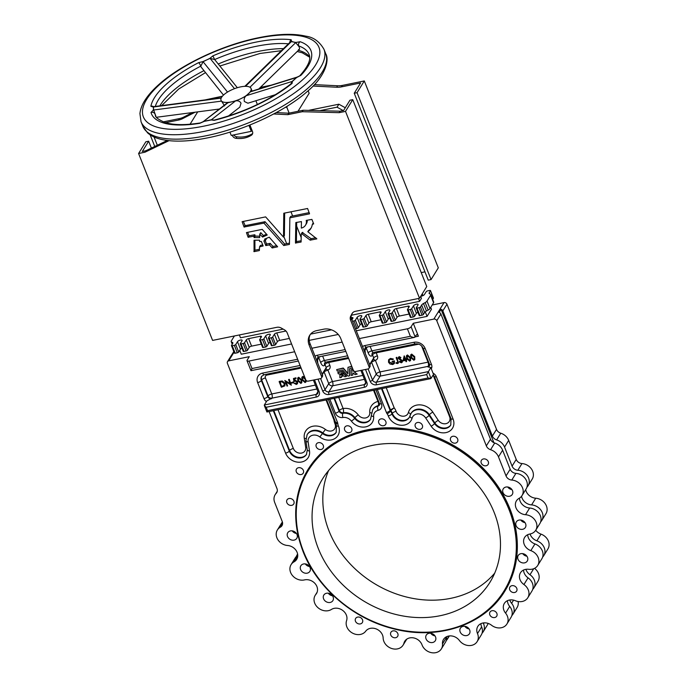 <?xml version="1.0" encoding="UTF-8"?>
<svg xmlns="http://www.w3.org/2000/svg" width="687" height="687" viewBox="0 0 687 687"><rect width="100%" height="100%" fill="white"/><g stroke="black" fill="none" stroke-linecap="round" stroke-linejoin="round"><path stroke-width="1.03" d="M155.906 116.301L153.665 110.006L153.304 107.06L150.874 106.287A3.152 2.86 11 0 1 153.699 106.683M223.481 95.089L201.059 67L200.827 66.107L203.086 61.718L209.982 58.292L212.901 55.862L214.645 59.537L210.093 58.386L202.974 61.581L227.526 92.067M275.581 94.626L247.921 103.213L244.366 101.487C243.816 99.203 244.4 97.279 246.135 95.733L250.772 91.5L297.085 77.124L292.379 81.427L292.069 83.41A3.152 1.915 -129.1 0 0 291.159 83.694L291.159 83.694C270.352 99.933 244.821 112.041 214.55 120.01L214.327 120.251M248.256 86.579A16.136 5.874 -21.6 0 0 240.665 86.871A16.136 5.874 -21.6 0 0 231.296 90.031A16.136 5.874 -21.6 0 0 220.862 99.503A16.136 5.874 -21.6 0 0 221.016 100.328A16.136 5.874 -21.6 0 0 231.382 101.899A16.136 5.874 -21.6 0 0 248.308 93.913A16.136 5.874 -21.6 0 0 251.021 88.443A16.136 5.874 -21.6 0 0 248.256 86.579M203.103 121.736L227.251 102.895L235.521 100.929C238.037 100.439 239.875 101.204 241.034 103.222L239.789 107.155L228.359 116.069M257.084 104.647A16.136 5.874 -21.6 0 0 256.955 103.436L255.89 100.74M254.053 251.648L254.035 240.235L259.454 240.167L259.617 241.523L261.361 241.472L263.138 245.963L259.54 246.882L259.368 250.566L254.053 251.648L254.954 250.18L254.903 240.175M263.877 240.957L265.852 245.56L269.45 244.924L272.232 247.947L277.634 246.805L269.261 237.195L264.684 239.076M254.061 237.522L253.872 236.216L248.119 237.238L246.427 232.584L262.228 229.364L267.217 235.006L262.64 237.049L259.746 234.215L259.66 237.625L254.061 237.522L254.971 236.053L259.695 236.216M296.69 222.348L296.398 241.592L301.129 240.776M301.25 234.001L301.962 233.881L310.189 240.149L316.853 238.861L307.802 231.699A14.831 12.409 -148.3 0 0 310.833 228.531A14.831 12.409 -148.3 0 0 312.31 224.409L313.684 223.893L311.907 219.402L306.222 220.407A8.527 7.136 -148.3 0 1 305.483 225.216A8.527 7.136 -148.3 0 1 301.327 228.084L301.43 221.583L295.822 222.562L295.479 243.009L301.095 242.03L301.232 234.061L302.16 232.532L301.301 233.958M352.517 321.241L353.985 320.941A1.176 0.429 -21.6 0 0 355.377 320.176L357.137 317.334A2.559 0.927 158.4 0 1 359.619 315.814A2.559 0.927 158.4 0 1 361.8 315.926A2.559 0.927 158.4 0 1 361.705 316.406L359.954 319.249A1.176 0.429 -21.6 0 0 359.911 319.464A1.176 0.429 -21.6 0 0 360.666 319.584L362.779 319.154A1.176 0.429 -21.6 0 0 364.179 318.382L365.931 315.548A1.967 0.713 158.4 0 1 368.258 314.268L379.868 311.907A1.967 0.713 158.4 0 1 381.13 312.096A1.967 0.713 158.4 0 1 381.062 312.465L379.31 315.307A1.176 0.429 -21.6 0 0 379.267 315.522A1.176 0.429 -21.6 0 0 380.023 315.642L382.135 315.213A1.176 0.429 -21.6 0 0 383.535 314.448L385.287 311.606A2.559 0.927 158.4 0 1 387.777 310.077A2.559 0.927 158.4 0 1 389.95 310.198A2.559 0.927 158.4 0 1 389.864 310.67L388.103 313.512A1.176 0.429 -21.6 0 0 388.061 313.736A1.176 0.429 -21.6 0 0 388.825 313.847L390.929 313.418A1.176 0.429 -21.6 0 0 392.329 312.654L394.08 309.811A1.967 0.713 158.4 0 1 396.408 308.54L408.018 306.17A1.967 0.713 158.4 0 1 409.289 306.368A1.967 0.713 158.4 0 1 409.212 306.728L407.46 309.571A1.176 0.429 -21.6 0 0 407.417 309.794A1.176 0.429 -21.6 0 0 408.172 309.906L410.285 309.476A1.176 0.429 -21.6 0 0 411.685 308.712L413.437 305.87A2.559 0.927 158.4 0 1 415.927 304.35A2.559 0.927 158.4 0 1 418.1 304.461A2.559 0.927 158.4 0 1 418.014 304.942L416.253 307.785A1.176 0.429 -21.6 0 0 416.219 307.999A1.176 0.429 -21.6 0 0 416.975 308.12L419.087 307.69A1.176 0.429 -21.6 0 0 420.478 306.926L421.655 305.019A3.933 1.434 158.4 0 1 423.484 303.517L425.176 302.589A3.933 1.434 -21.6 0 0 427.005 301.078L430.603 295.264A3.933 1.434 -21.6 0 0 430.74 294.534A3.933 1.434 -21.6 0 0 430.371 294.182L429.504 293.77A3.933 1.434 158.4 0 1 429.126 293.418A3.933 1.434 158.4 0 1 429.272 292.688L430.44 290.79A1.176 0.429 -21.6 0 0 430.483 290.567A1.176 0.429 -21.6 0 0 429.727 290.455L427.615 290.884A1.176 0.429 -21.6 0 0 426.223 291.649L424.463 294.491A2.559 0.927 158.4 0 1 421.44 296.149A2.559 0.927 158.4 0 1 420.77 296.234M482.034 633.259A11.018 9.223 -148.3 0 0 483.184 631.817L487.315 625.127A11.018 9.223 -148.3 0 0 488.105 623.401M483.184 631.817A11.018 9.223 -148.3 0 0 483.665 624.019A11.018 9.223 -148.3 0 0 483.554 623.762A9.841 8.235 31.7 0 1 483.253 622.946M511.824 615.629A11.018 9.223 -148.3 0 0 512.974 614.187L517.105 607.488A11.018 9.223 -148.3 0 0 518.118 601.52M512.974 614.187A11.018 9.223 -148.3 0 0 513.455 606.389A11.018 9.223 -148.3 0 0 511.617 603.306A9.841 8.235 31.7 0 1 509.771 599.974M532.708 589.369A11.018 9.223 -148.3 0 0 533.859 587.926L537.99 581.228A11.018 9.223 -148.3 0 0 538.471 573.439A11.018 9.223 -148.3 0 0 534.538 568.338M533.859 587.926A11.018 9.223 -148.3 0 0 534.34 580.129A11.018 9.223 -148.3 0 0 529.986 574.727A9.841 8.235 31.7 0 1 525.899 569.325M542.644 557.054A11.018 9.223 -148.3 0 0 543.795 555.611L547.925 548.922A11.018 9.223 -148.3 0 0 548.406 541.124A11.018 9.223 -148.3 0 0 541.004 534.125A9.841 8.235 31.7 0 1 535.731 530.244A11.018 9.223 -148.3 0 0 535.164 520.385A11.018 9.223 -148.3 0 0 525.538 514.709A9.841 8.235 31.7 0 1 515.989 507.822A9.841 8.235 31.7 0 1 516.418 500.866A9.841 8.235 31.7 0 1 519.063 498.367A11.018 9.223 -148.3 0 0 522.034 495.567A11.018 9.223 -148.3 0 0 521.433 485.718A11.018 9.223 -148.3 0 0 511.781 480.058A5.9 4.938 31.7 0 1 506.036 475.928L498.496 456.889A11.018 9.223 -148.3 0 0 490.578 449.719A5.9 4.938 31.7 0 1 486.336 445.872L436.777 320.7A2.362 1.975 -148.3 0 0 433.858 319.086L413.273 323.276L418.4 336.226L415.24 336.87M543.795 555.611A11.018 9.223 -148.3 0 0 544.276 547.814A11.018 9.223 -148.3 0 0 536.873 540.815A9.841 8.235 31.7 0 1 530.055 533.988M540.66 521.854A11.018 9.223 -148.3 0 0 541.803 520.411L545.942 513.713A11.018 9.223 -148.3 0 0 546.414 505.924A11.018 9.223 -148.3 0 0 535.723 498.212A9.841 8.235 31.7 0 1 525.692 489.642M541.803 520.411A11.018 9.223 -148.3 0 0 542.283 512.614A11.018 9.223 -148.3 0 0 531.592 504.902A9.841 8.235 31.7 0 1 521.545 496.272M526.938 487.203A11.018 9.223 -148.3 0 0 528.088 485.761L532.219 479.071A11.018 9.223 -148.3 0 0 532.7 471.273A11.018 9.223 -148.3 0 0 521.965 463.562A5.9 4.938 31.7 0 1 516.22 459.423L508.681 440.393A11.018 9.223 -148.3 0 0 500.763 433.214A5.9 4.938 31.7 0 1 496.529 429.375L446.962 304.204A2.362 1.975 -148.3 0 0 444.042 302.589L432.183 305.002M528.088 485.761A11.018 9.223 -148.3 0 0 528.569 477.963A11.018 9.223 -148.3 0 0 517.835 470.252A5.9 4.938 31.7 0 1 512.09 466.121L504.55 447.082A11.018 9.223 -148.3 0 0 496.632 439.912A5.9 4.938 31.7 0 1 492.39 436.065L442.832 310.893A2.362 1.975 -148.3 0 0 441.08 309.339L439.156 312.456A2.362 1.975 -148.3 0 1 440.908 314.011L490.466 439.182A5.9 4.938 31.7 0 0 494.709 443.021A11.018 9.223 -148.3 0 1 502.626 450.2L510.166 469.238A5.9 4.938 31.7 0 0 515.911 473.369A11.018 9.223 -148.3 0 1 525.564 479.028A11.018 9.223 -148.3 0 1 526.165 488.878L522.034 495.567M522.232 520.428A115.888 96.97 31.7 0 1 522.429 521.639M353.719 370.808A2.319 1.941 -148.3 0 1 352.774 371.341L352.749 369.529L351.272 369.855L351.186 375.403L352.706 375.136L352.749 372.972M339.859 377.721L341.387 377.446L341.422 376.45L342.384 376.236L341.551 374.355L339.91 374.647L339.859 377.721M340.108 374.355L341.482 375.033M342.753 374.389L343.122 376.098L344.058 375.909L344.857 376.742L346.334 376.433L344.05 373.822L342.753 374.389L344.17 373.53L346.497 376.115M341.465 373.007L342.255 373.78L343.491 373.23L342.143 371.693L337.815 372.612L338.356 373.865L341.413 373.951L341.456 373.024M409.418 417.224A9.841 8.235 31.7 0 1 400.384 420.212A9.841 8.235 31.7 0 1 392.346 413.325A11.018 9.223 -148.3 0 0 392.243 413.059A11.018 9.223 -148.3 0 0 390.826 410.525L394.175 407.803A14.169 11.851 31.7 0 1 395.961 411.024A14.169 11.851 31.7 0 1 396.09 411.367A6.69 5.599 -148.3 0 0 402.47 416.193A6.69 5.599 -148.3 0 0 408.37 412.578A14.169 11.851 31.7 0 1 419.164 404.849A14.169 11.851 31.7 0 1 432.836 412.14L438.289 420.367A6.69 5.599 -148.3 0 0 446.559 423.51A6.69 5.599 -148.3 0 0 449.599 416.674L433.111 375.033M328.592 470.569A98.378 82.32 -148.3 0 0 329.056 531.06A98.378 82.32 -148.3 0 0 405.965 596.883A98.378 82.32 -148.3 0 0 494.709 573.138M318.296 548.475A98.378 82.32 -148.3 0 0 401.053 615.621A98.378 82.32 -148.3 0 0 489.977 582.25A98.378 82.32 -148.3 0 0 494.245 512.648A98.378 82.32 -148.3 0 0 411.496 445.502A98.378 82.32 -148.3 0 0 322.572 478.873A98.378 82.32 -148.3 0 0 318.296 548.475M504.962 590.932A115.691 96.807 -148.3 0 0 504.997 590.889A115.691 96.807 -148.3 0 0 510.012 509.041A115.691 96.807 -148.3 0 0 412.689 430.079A115.691 96.807 -148.3 0 0 308.12 469.324A115.691 96.807 -148.3 0 0 308.094 469.367M430.758 633.259A5.316 4.448 -148.3 0 0 434.974 635.861M426.052 638.876A5.316 4.448 -148.3 0 0 430.517 642.5A5.316 4.448 -148.3 0 0 435.318 640.696A5.316 4.448 -148.3 0 0 435.549 636.943A5.316 4.448 -148.3 0 0 431.084 633.311A5.316 4.448 -148.3 0 0 426.275 635.114A5.316 4.448 -148.3 0 0 426.052 638.876M328.3 593.199A5.316 4.448 -148.3 0 0 332.517 595.801M323.594 598.815A5.316 4.448 -148.3 0 0 328.06 602.439A5.316 4.448 -148.3 0 0 332.869 600.644A5.316 4.448 -148.3 0 0 333.092 596.883A5.316 4.448 -148.3 0 0 328.626 593.259A5.316 4.448 -148.3 0 0 323.826 595.062A5.316 4.448 -148.3 0 0 323.594 598.815M305.311 563.915A5.316 4.448 -148.3 0 0 309.528 566.526M300.605 569.532A5.316 4.448 -148.3 0 0 305.071 573.156A5.316 4.448 -148.3 0 0 309.871 571.361A5.316 4.448 -148.3 0 0 310.103 567.599A5.316 4.448 -148.3 0 0 305.638 563.975A5.316 4.448 -148.3 0 0 300.837 565.779A5.316 4.448 -148.3 0 0 300.605 569.532M292.224 530.871A5.316 4.448 -148.3 0 0 296.44 533.473M287.518 536.487A5.316 4.448 -148.3 0 0 291.984 540.111A5.316 4.448 -148.3 0 0 296.793 538.307A5.316 4.448 -148.3 0 0 297.016 534.555A5.316 4.448 -148.3 0 0 292.55 530.922A5.316 4.448 -148.3 0 0 287.75 532.726A5.316 4.448 -148.3 0 0 287.518 536.487M464.884 626.312A5.316 4.448 -148.3 0 0 469.101 628.914M460.178 631.928A5.316 4.448 -148.3 0 0 464.644 635.552A5.316 4.448 -148.3 0 0 469.453 633.749A5.316 4.448 -148.3 0 0 469.676 629.988A5.316 4.448 -148.3 0 0 465.211 626.364A5.316 4.448 -148.3 0 0 460.41 628.167A5.316 4.448 -148.3 0 0 460.178 631.928M522.704 553.619A5.316 4.448 -148.3 0 0 526.912 556.221M517.989 559.235A5.316 4.448 -148.3 0 0 522.463 562.859A5.316 4.448 -148.3 0 0 527.264 561.056A5.316 4.448 -148.3 0 0 527.496 557.303A5.316 4.448 -148.3 0 0 523.022 553.679A5.316 4.448 -148.3 0 0 518.221 555.474A5.316 4.448 -148.3 0 0 517.989 559.235M520.806 520.042A5.316 4.448 -148.3 0 0 525.023 522.644M516.092 525.658A5.316 4.448 -148.3 0 0 520.566 529.282A5.316 4.448 -148.3 0 0 525.366 527.479A5.316 4.448 -148.3 0 0 525.598 523.726A5.316 4.448 -148.3 0 0 521.124 520.093A5.316 4.448 -148.3 0 0 516.323 521.897A5.316 4.448 -148.3 0 0 516.092 525.658M507.719 486.997A5.316 4.448 -148.3 0 0 511.935 489.599A115.888 96.97 31.7 0 0 511.901 489.548M503.013 492.613A5.316 4.448 -148.3 0 0 507.478 496.237A5.316 4.448 -148.3 0 0 512.279 494.434A5.316 4.448 -148.3 0 0 512.511 490.673A5.316 4.448 -148.3 0 0 508.045 487.049A5.316 4.448 -148.3 0 0 503.236 488.852A5.316 4.448 -148.3 0 0 503.013 492.613M415.3 426.618A3.933 3.289 -148.3 0 0 418.606 429.306A3.933 3.289 -148.3 0 0 422.17 427.975A3.933 3.289 -148.3 0 0 422.342 425.184A3.933 3.289 -148.3 0 0 419.027 422.505A3.933 3.289 -148.3 0 0 415.472 423.836A3.933 3.289 -148.3 0 0 415.3 426.618M316.252 446.79A3.933 3.289 -148.3 0 0 319.558 449.478A3.933 3.289 -148.3 0 0 323.113 448.139A3.933 3.289 -148.3 0 0 323.285 445.356A3.933 3.289 -148.3 0 0 319.979 442.668A3.933 3.289 -148.3 0 0 316.424 444.008A3.933 3.289 -148.3 0 0 316.252 446.79M378.795 423.02A3.933 3.289 -148.3 0 0 382.109 425.7A3.933 3.289 -148.3 0 0 385.665 424.368A3.933 3.289 -148.3 0 0 385.836 421.586A3.933 3.289 -148.3 0 0 382.522 418.898A3.933 3.289 -148.3 0 0 378.966 420.238A3.933 3.289 -148.3 0 0 378.795 423.02M344.668 429.968A3.933 3.289 -148.3 0 0 347.974 432.655A3.933 3.289 -148.3 0 0 351.538 431.316A3.933 3.289 -148.3 0 0 351.701 428.533A3.933 3.289 -148.3 0 0 348.395 425.846A3.933 3.289 -148.3 0 0 344.84 427.185A3.933 3.289 -148.3 0 0 344.668 429.968M481.252 463.072A3.933 3.289 -148.3 0 0 484.558 465.76A3.933 3.289 -148.3 0 0 488.113 464.429A3.933 3.289 -148.3 0 0 488.285 461.647A3.933 3.289 -148.3 0 0 484.979 458.959A3.933 3.289 -148.3 0 0 481.424 460.29A3.933 3.289 -148.3 0 0 481.252 463.072M450.603 440.427A3.933 3.289 -148.3 0 0 453.909 443.106A3.933 3.289 -148.3 0 0 457.473 441.775A3.933 3.289 -148.3 0 0 457.645 438.993A3.933 3.289 -148.3 0 0 454.33 436.305A3.933 3.289 -148.3 0 0 450.775 437.636A3.933 3.289 -148.3 0 0 450.603 440.427M296.329 471.84A3.933 3.289 -148.3 0 0 299.635 474.519A3.933 3.289 -148.3 0 0 303.199 473.188A3.933 3.289 -148.3 0 0 303.371 470.406A3.933 3.289 -148.3 0 0 300.056 467.718A3.933 3.289 -148.3 0 0 296.501 469.049A3.933 3.289 -148.3 0 0 296.329 471.84M489.822 614.856A3.933 3.289 -148.3 0 0 493.137 617.536A3.933 3.289 -148.3 0 0 496.692 616.205A3.933 3.289 -148.3 0 0 496.864 613.422A3.933 3.289 -148.3 0 0 493.558 610.734A3.933 3.289 -148.3 0 0 489.994 612.065A3.933 3.289 -148.3 0 0 489.822 614.856M509.745 589.807A3.933 3.289 -148.3 0 0 513.06 592.495A3.933 3.289 -148.3 0 0 516.615 591.155A3.933 3.289 -148.3 0 0 516.787 588.373A3.933 3.289 -148.3 0 0 513.472 585.685A3.933 3.289 -148.3 0 0 509.917 587.024A3.933 3.289 -148.3 0 0 509.745 589.807M390.774 635.02A3.933 3.289 -148.3 0 0 394.089 637.708A3.933 3.289 -148.3 0 0 397.644 636.368A3.933 3.289 -148.3 0 0 397.816 633.586A3.933 3.289 -148.3 0 0 394.501 630.898A3.933 3.289 -148.3 0 0 390.946 632.238A3.933 3.289 -148.3 0 0 390.774 635.02M355.471 621.22A3.933 3.289 -148.3 0 0 358.786 623.908A3.933 3.289 -148.3 0 0 362.341 622.568A3.933 3.289 -148.3 0 0 362.513 619.786A3.933 3.289 -148.3 0 0 359.198 617.098A3.933 3.289 -148.3 0 0 355.643 618.437A3.933 3.289 -148.3 0 0 355.471 621.22M286.857 502.661A3.933 3.289 -148.3 0 0 290.163 505.34A3.933 3.289 -148.3 0 0 293.718 504.009A3.933 3.289 -148.3 0 0 293.89 501.227A3.933 3.289 -148.3 0 0 290.584 498.539A3.933 3.289 -148.3 0 0 287.02 499.87A3.933 3.289 -148.3 0 0 286.857 502.661M298.338 361.036L250.97 370.688L247.019 360.735A3.152 1.151 -21.6 0 1 247.14 360.151L249.287 356.665L228.702 360.855A2.362 1.975 -148.3 0 0 227.397 363.337L276.955 488.509A5.9 4.938 31.7 0 1 276.698 492.682A5.9 4.938 31.7 0 1 276.165 493.369A11.018 9.223 -148.3 0 0 275.169 494.666A11.018 9.223 -148.3 0 0 274.688 502.463L282.228 521.493A5.9 4.938 31.7 0 1 281.971 525.675A5.9 4.938 31.7 0 1 280.365 527.178A11.018 9.223 -148.3 0 0 277.368 529.995A11.018 9.223 -148.3 0 0 276.887 537.784A11.018 9.223 -148.3 0 0 287.578 545.495A9.841 8.235 31.7 0 1 296.174 550.562A9.841 8.235 31.7 0 1 296.698 559.347A9.841 8.235 31.7 0 1 294.053 561.846A11.018 9.223 -148.3 0 0 291.082 564.637A11.018 9.223 -148.3 0 0 290.601 572.434A11.018 9.223 -148.3 0 0 304.504 579.905A9.841 8.235 31.7 0 1 315.058 583.564A9.841 8.235 31.7 0 1 316.492 593.542A9.841 8.235 31.7 0 1 315.874 594.392A11.018 9.223 -148.3 0 0 315.187 595.337A11.018 9.223 -148.3 0 0 314.706 603.134A11.018 9.223 -148.3 0 0 331.426 609.446A9.841 8.235 31.7 0 1 342.684 610.408A9.841 8.235 31.7 0 1 346.583 620.644A11.018 9.223 -148.3 0 0 346.841 626.879A11.018 9.223 -148.3 0 0 355.729 634.324A11.018 9.223 -148.3 0 0 365.69 631.207A9.841 8.235 31.7 0 1 376.175 628.923A9.841 8.235 31.7 0 1 383.148 638.034A11.018 9.223 -148.3 0 0 383.853 641.349A11.018 9.223 -148.3 0 0 393.119 648.872A11.018 9.223 -148.3 0 0 403.08 645.136A11.018 9.223 -148.3 0 0 403.965 643.084A9.841 8.235 31.7 0 1 404.763 641.246A9.841 8.235 31.7 0 1 413.78 637.94A9.841 8.235 31.7 0 1 422.016 644.861A11.018 9.223 -148.3 0 0 422.119 645.127A11.018 9.223 -148.3 0 0 431.384 652.65A11.018 9.223 -148.3 0 0 441.346 648.914A11.018 9.223 -148.3 0 0 442.488 643.891A9.841 8.235 31.7 0 1 443.51 639.417A9.841 8.235 31.7 0 1 459.371 640.456A11.018 9.223 -148.3 0 0 477.13 641.624A11.018 9.223 -148.3 0 0 477.499 633.569A9.841 8.235 31.7 0 1 477.405 633.328A9.841 8.235 31.7 0 1 477.826 626.372A9.841 8.235 31.7 0 1 491.548 625.247A11.018 9.223 -148.3 0 0 506.92 623.994A11.018 9.223 -148.3 0 0 505.563 613.113A9.841 8.235 31.7 0 1 503.923 610.365A9.841 8.235 31.7 0 1 504.344 603.401A9.841 8.235 31.7 0 1 515.413 600.73A11.018 9.223 -148.3 0 0 527.805 597.733A11.018 9.223 -148.3 0 0 523.932 584.534A9.841 8.235 31.7 0 1 520.05 579.708A9.841 8.235 31.7 0 1 520.48 572.752A9.841 8.235 31.7 0 1 528.621 569.291A11.018 9.223 -148.3 0 0 537.741 565.418A11.018 9.223 -148.3 0 0 530.819 550.622A9.841 8.235 31.7 0 1 524.207 544.379A9.841 8.235 31.7 0 1 524.636 537.414A9.841 8.235 31.7 0 1 529.875 534.022A11.018 9.223 -148.3 0 0 535.748 530.218L539.879 523.528A11.018 9.223 -148.3 0 0 539.295 513.687A11.018 9.223 -148.3 0 0 529.668 508.019A9.841 8.235 31.7 0 1 520.119 501.132A9.841 8.235 31.7 0 1 519.492 498.109M537.741 565.418L541.871 558.729A11.018 9.223 -148.3 0 0 534.95 543.932A9.841 8.235 31.7 0 1 528.337 537.689A9.841 8.235 31.7 0 1 527.719 534.701M527.805 597.733L531.936 591.043A11.018 9.223 -148.3 0 0 528.063 577.844A9.841 8.235 31.7 0 1 524.181 573.018A9.841 8.235 31.7 0 1 523.563 570.03M506.92 623.994L511.051 617.304A11.018 9.223 -148.3 0 0 509.694 606.423A9.841 8.235 31.7 0 1 508.054 603.667A9.841 8.235 31.7 0 1 507.427 600.687M477.13 641.624L481.261 634.934A11.018 9.223 -148.3 0 0 481.63 626.879A9.841 8.235 31.7 0 1 481.535 626.638A9.841 8.235 31.7 0 1 480.909 623.65M441.346 648.914L445.477 642.225A11.018 9.223 -148.3 0 0 446.619 637.201A9.841 8.235 31.7 0 1 446.593 636.694M319.824 110.676L337.042 107.172L338.871 104.209L345.286 107.756M308.549 110.384L338.871 104.209M283.181 329.116L240.502 337.806L239.377 334.955M418.486 298.484L419.62 301.335L351.375 315.23M337.042 107.172L343.191 110.573M285.114 107.481L286.762 107.146L289.124 113.106L287.776 114.669L302.289 111.715L303.199 110.246L289.124 113.106M276.251 112.582L288.677 113.2M232.266 135.219L232.412 135.579A3.933 3.289 -148.3 0 0 235.985 138.31A25.187 21.074 -148.3 0 0 251.433 135.202A3.933 3.289 -148.3 0 0 252.309 134.309A3.933 3.289 -148.3 0 0 252.481 131.526L249.896 124.991M292.069 83.41A85.781 31.25 158.4 0 1 214.232 120.337L211.227 119.95L204.219 121.359A3.152 1.159 -102.7 0 1 204.305 121.23L211.356 119.787L235.521 100.929M222.416 96.206L205.078 99.916M197.701 111.869L190.076 124.218M308.137 90.744L309.141 93.277L298.003 111.303M286.762 107.146L287.441 106.047M260.759 88.4L258.982 88.76M192.523 112.548L183.669 117.108A19.674 16.462 31.7 0 1 179.359 118.602L163.24 121.882M271.056 85.205L260.407 87.369M342.324 85.42L364.299 80.946L357.06 92.676L354.243 93.252L360.581 82.99L341.422 86.888L342.324 85.42A19.674 16.462 31.7 0 1 337.566 85.772L314.431 84.621M364.299 80.946L438.297 267.844L431.058 279.575L357.06 92.676M234.413 335.96L231.356 340.915A3.933 1.434 -21.6 0 0 231.21 341.654A3.933 1.434 -21.6 0 0 231.588 342.006L232.455 342.409A3.933 1.434 158.4 0 1 232.824 342.77A3.933 1.434 158.4 0 1 232.687 343.5L231.51 345.398A1.176 0.429 -21.6 0 0 231.467 345.621A1.176 0.429 -21.6 0 0 232.223 345.733L234.336 345.303A1.176 0.429 -21.6 0 0 235.735 344.539L237.487 341.697A2.559 0.927 158.4 0 1 239.978 340.177A2.559 0.927 158.4 0 1 242.15 340.288A2.559 0.927 158.4 0 1 242.064 340.761L240.304 343.603A1.176 0.429 -21.6 0 0 240.27 343.826A1.176 0.429 -21.6 0 0 241.025 343.938L243.138 343.509A1.176 0.429 -21.6 0 0 244.529 342.744L246.29 339.902A1.967 0.713 158.4 0 1 248.608 338.631L260.227 336.269A1.967 0.713 158.4 0 1 261.489 336.458A1.967 0.713 158.4 0 1 261.421 336.828L259.66 339.67A1.176 0.429 -21.6 0 0 259.617 339.885A1.176 0.429 -21.6 0 0 260.382 340.005L262.494 339.567A1.176 0.429 -21.6 0 0 263.885 338.803L265.637 335.96A2.559 0.927 158.4 0 1 268.128 334.44A2.559 0.927 158.4 0 1 270.309 334.56A2.559 0.927 158.4 0 1 270.214 335.033L268.462 337.875A1.176 0.429 -21.6 0 0 268.419 338.098A1.176 0.429 -21.6 0 0 269.175 338.21L271.288 337.781A1.176 0.429 -21.6 0 0 272.679 337.016L274.439 334.174A1.967 0.713 158.4 0 1 276.767 332.894L285.955 331.022M351.212 317.738L351.718 317.634A1.967 0.713 158.4 0 1 352.981 317.832A1.967 0.713 158.4 0 1 352.912 318.193L351.933 319.781M419.62 301.335L421.449 298.381L420.667 296.398M195.134 112.204L182.759 118.568A19.674 16.462 31.7 0 1 178.457 120.07L179.359 118.602M165.584 122.69L178.457 120.07M166.056 141.05L165.739 140.251M424.952 271.837L421.234 272.602M341.422 86.888A19.674 16.462 31.7 0 1 336.664 87.232L313.049 86.064M233.743 134.91A3.933 3.289 -148.3 0 0 236.895 136.842A25.187 21.074 -148.3 0 0 252.335 133.733A3.933 3.289 -148.3 0 0 252.644 133.501M167.276 140.474L145.833 150.754L142.312 151.466L148.658 141.204L145.842 141.78L138.594 153.51L212.592 340.409L276.913 327.304A5.9 4.938 -148.3 0 1 281.241 328.043L284.263 329.717A5.9 4.938 -148.3 0 1 287.243 333.015L305.758 379.791A1.967 1.649 -148.3 0 0 308.197 381.139L320.511 378.631A1.967 1.649 -148.3 0 0 321.593 376.57L309.116 345.054A13.774 11.524 -148.3 0 1 309.717 335.308A13.774 11.524 -148.3 0 1 316.716 330.619L323.749 329.185A13.774 11.524 -148.3 0 1 340.786 338.605L353.264 370.121A1.967 1.649 -148.3 0 0 355.703 371.469L368.017 368.962A1.967 1.649 -148.3 0 0 369.099 366.901L350.585 320.116A5.9 4.938 -148.3 0 1 350.696 316.192L352.045 313.624A5.9 4.938 -148.3 0 1 352.191 313.384A5.9 4.938 -148.3 0 1 355.188 311.374L419.508 298.278L426.756 286.539L352.757 99.649L349.941 100.216L343.603 110.487L340.082 111.2L303.199 110.246M350.696 316.192L352.611 312.817M351.607 314.723A5.9 4.938 -148.3 0 0 351.486 318.656L370.01 365.432A1.967 1.649 -148.3 0 1 369.924 366.824L369.013 368.292M310.198 334.595A13.774 11.524 -148.3 0 0 310.026 343.586L322.504 375.102A1.967 1.649 -148.3 0 1 322.418 376.493L321.507 377.962M301.335 233.941L302.16 232.532M302.237 232.472L311.099 238.69L315.805 237.796M307.802 231.699L308.712 230.231A14.831 12.409 -148.3 0 0 311.263 227.775M313.272 222.854L312.362 224.323M305.483 225.216L306.385 223.756A8.527 7.136 -148.3 0 0 307.295 220.192M248.119 237.238L249.02 235.778L247.655 232.326M249.02 235.778L254.774 234.756L254.971 236.053M262.443 236.998L263.353 235.529L260.897 232.756L259.789 234.173M263.353 235.529L266.633 234.215M243.344 221.429L245.173 225.662L265.036 221.712L284.641 244.04L289.45 243.155M284.658 213.013L284.392 235.632L283.491 237.101L283.783 213.236L307.587 208.496L309.554 213.837L289.854 217.848L290.756 216.379L289.82 217.856M290.756 216.379L309.227 212.618M265.654 245.457L266.565 243.988L270.189 243.396L272.971 246.418L276.809 245.731M265.405 240.364L266.298 238.999L265.981 238.501M266.565 243.988L265.199 240.544M259.488 249.261L254.954 250.18M262.726 244.915L260.528 245.362L259.592 246.848M356.295 330.791L427.065 316.381L425.262 311.812M291.58 343.972L241.266 354.217L239.737 350.353M309.219 340.374L338.253 334.466M427.065 316.381L431.479 309.236L430.732 307.347M297.746 555.405A11.018 9.223 -148.3 0 0 295.212 557.947L291.082 564.637M282.417 522.086A11.018 9.223 -148.3 0 0 281.498 523.296L277.368 529.995M233.391 352.225A2.362 1.975 -148.3 0 1 233.812 351.538L231.888 354.655A2.362 1.975 -148.3 0 0 231.631 354.973L227.5 361.663M406.506 355.694L407.468 354.956L410.508 357.515L410.603 360.357M406.489 359.576L405.819 359.713L404.188 355.866L405.991 359.438L406.661 359.301L406.713 360.151L406.661 359.301M406.309 360.237L406.558 361.577L406.051 360.289L406.713 360.151M410.732 354.835L411.685 354.097L414.725 356.656L414.819 359.499M398.434 357.274L399.267 356.63L400.89 357.558L399.267 356.63M399.456 357.206L398.975 358.073L402.488 360.684L402.307 362.083M399.095 356.905L398.34 357.403L398.297 358.477L401.801 361.061L401.139 362.221L399.602 361.525L399.25 361.903L399.774 361.25L401.826 361.663M396.133 357.661L397.601 361.379L397.369 362.985L396.047 362.71L395.927 363.2L397.575 363.56L398.348 363.079L396.648 357.558L396.133 357.661L396.82 357.283L398.426 362.934M396.047 362.71L397.867 362.547M388.713 359.653L390.456 358.425L393.35 359.018L392.921 359.79L393.35 359.018M389.22 360.065L389.185 361.826L392.706 363.698L393.917 362.994M393.179 359.292L390.285 358.7L388.619 359.782L388.507 362.229L389.924 363.981L392.724 364.548L394.278 363.578L394.304 361.13L392.011 361.594L394.475 360.855L394.364 363.44M297.72 378.005L298.682 377.266L301.722 379.825L301.808 382.659M279.128 381.637L281.344 387.228L284.804 385.922L284.856 383.569L282.117 381.251L279.3 381.362L282.28 380.976L285.019 383.294L284.89 385.776M301.937 377.146L302.898 376.407L304.624 376.931M306.359 380.624L306.033 381.8M294.311 379.009L294.56 380.392L295.161 380.143L297.66 381.714L297.505 383.604M293.924 383.157L296.32 384.462L297.428 383.75L297.488 381.989L294.989 380.418L294.388 380.667L294.105 379.052L296.003 378.666L295.771 378.065L293.435 378.537L293.976 381.603L295.084 381.053L296.939 382.075L296.878 383.329L296.114 383.853L293.924 383.157L296.956 383.191M293.435 378.537L295.934 377.79L296.003 378.666M288.772 379.439L289.287 379.327L291.331 385.192L288.772 379.439M286.23 381.903L287.561 385.965L285.852 381.654L291.331 385.192M288.6 379.713L290.309 384.024L284.83 380.478L290.103 383.501M293.332 382.152L291.254 382.573L293.504 381.878L293.555 382.728L293.504 381.878M354.801 372.122L357.025 374.235L354.535 372.328A4.036 3.375 -148.3 0 0 355.334 371.504M352.774 372.938L352.869 374.87M351.443 369.563L352.929 369.254M352.972 369.374L352.946 371.066A2.319 1.941 31.7 0 0 353.659 370.74M342.555 375.935L341.654 374.758M341.568 376.416L341.542 377.18M337.987 372.337L342.306 371.418L343.663 372.955M341.619 373.118L341.594 373.676M351.838 366.514L348 367.322L347.923 373.797L343.114 368.318L336.647 369.615L343.234 368.026L347.931 373.333M348 367.305L351.753 366.291M349.795 368.533L349.692 375.523M370.147 346.42L371.899 350.851L413.952 342.289A9.051 7.574 31.7 0 1 425.15 348.472L431.488 364.488A6.295 5.264 31.7 0 1 431.299 368.807L433.016 373.153A6.295 5.264 31.7 0 1 436.348 376.759L453.077 419.01A12.984 10.863 31.7 0 1 447.185 432.286A12.984 10.863 31.7 0 1 431.127 426.18L425.674 417.954A7.866 6.587 -148.3 0 0 418.082 413.9A7.866 6.587 -148.3 0 0 412.08 418.194A12.984 10.863 31.7 0 1 400.633 425.219A12.984 10.863 31.7 0 1 388.249 415.841A7.866 6.587 -148.3 0 0 388.181 415.652A7.866 6.587 -148.3 0 0 387.167 413.84A5.9 4.938 31.7 0 1 386.412 412.475L377.326 389.52M407.4 328.798A3.152 1.151 -21.6 0 0 411.118 326.763L415.171 336.982C414.373 337.729 412.775 337.506 410.371 336.295L407.4 328.798L359.378 338.579M411.118 326.763L413.273 323.276M247.019 360.735A3.152 1.151 -21.6 0 0 249.046 361.044L252.009 368.541L251.184 370.37M294.663 351.753L249.046 361.044M342.169 342.083L311.872 348.249M314.483 379.859L319.172 391.684A5.118 4.277 31.7 0 1 316.346 397.052L266.204 407.262L267.552 410.663L428.018 377.996L431.015 378.425L433.549 374.321L433.016 373.153M316.913 388.997L271.94 398.159L266.865 400.899L264.332 404.995L316.235 394.424L317.961 391.642M428.018 377.996L426.67 374.587L430.852 367.511L427.846 366.892A3.152 2.636 -148.3 0 0 429.444 365.827L429.469 364.179A3.152 1.151 -21.6 0 0 431.488 364.488M431.299 368.807L430.852 367.511M266.204 407.262L264.332 405.536L266.899 412.002L430.586 378.674L431.015 378.425L428.319 371.607L376.416 382.178L380.151 376.124A3.152 2.636 31.7 0 1 376.253 373.977L371.564 362.135M267.552 410.663L267.028 411.814M418.4 336.226A3.152 1.288 -101.5 0 0 416.863 334.612A3.152 1.288 -101.5 0 0 416.416 334.964L414.484 337.394L366.334 347.193L365.183 347.905A3.152 2.636 -148.3 0 0 365.046 350.138L365.286 353.358M345.844 351.366L318.82 356.871L317.677 357.583A3.152 2.636 -148.3 0 0 317.54 359.808L317.78 363.037M382.032 388.567L390.474 409.89L390.139 410.44A2.757 2.301 -148.3 0 0 390.491 411.075L390.826 410.525A2.757 2.301 31.7 0 1 390.474 409.89L394.175 407.803L386.223 387.708M370.662 419.061A9.841 8.235 31.7 0 1 354.99 417.73A11.018 9.223 -148.3 0 0 343.199 412.741A3.152 1.245 80.6 0 0 343.131 408.533A14.169 11.851 31.7 0 1 358.296 414.948A6.69 5.599 -148.3 0 0 365.673 417.936A6.69 5.599 -148.3 0 0 369.769 412.612A14.169 11.851 31.7 0 1 377.97 401.44A3.152 1.331 -103.7 0 1 378.245 405.613L377.91 406.163A3.152 2.636 -148.3 0 0 379.404 405.107L379.43 403.467A3.152 1.151 158.4 0 0 381.448 403.776A6.295 5.264 31.7 0 1 378.185 410.328A7.866 6.587 -148.3 0 0 373.634 416.537A12.984 10.863 31.7 0 1 365.682 426.867A12.984 10.863 31.7 0 1 351.349 421.071A7.866 6.587 -148.3 0 0 342.925 417.507A6.295 5.264 31.7 0 1 335.35 413.162L329.82 399.19M278.012 409.744L293.349 448.482A6.69 5.599 -148.3 0 0 300.94 453.154A6.69 5.599 -148.3 0 0 305.681 447.366L304.289 438.315A14.169 11.851 31.7 0 1 310.576 426.953A14.169 11.851 31.7 0 1 325.423 429.461A6.69 5.599 -148.3 0 0 333.023 430.354A6.69 5.599 -148.3 0 0 335.05 423.965A6.69 5.599 -148.3 0 0 334.981 423.81A14.169 11.851 31.7 0 1 334.002 420.058L334.689 420.126M326.05 399.963L334.002 420.058L334.621 419.972M373.05 359.164L375.385 360.332L371.53 362.049M324.024 371.719L327.879 370.001L332.465 381.603L362.873 375.411M325.544 368.833L327.879 370.001A4.328 3.624 31.7 0 0 329.915 365.553L328.704 362.487A3.152 1.288 78.5 0 0 328.292 361.663M301.55 380.1L298.51 377.541L297.634 378.133L297.849 380.847L300.837 383.415L301.73 382.805L301.722 379.825M298.733 378.116L298.347 380.744L300.605 382.839L301.37 381.654L301.009 380.203L298.733 378.116L298.115 378.546M301.284 382.273L300.769 382.565L298.519 380.469L298.218 378.417M301.37 381.654L300.769 382.565M281.61 386.558L283.774 385.957L284.315 383.681L282.005 381.843L279.849 382.109L281.61 386.558L280.107 382.058M284.358 385.33L281.782 386.283M304.934 377.695L302.898 376.407M302.727 376.682L301.851 377.275L302.074 379.988L305.054 382.556L305.955 381.946L306.127 380.392M305.5 381.414L304.994 381.706L302.735 379.61L302.435 377.558M302.95 377.257L302.563 379.885L304.822 381.981L305.586 380.796L305.226 379.344L302.95 377.257L302.332 377.687M305.586 380.796L304.994 381.706M336.647 369.615L337.257 371.083L342.658 370.01L348.034 376.098L349.537 375.78L349.631 368.575L352.422 367.992M404.188 355.866L403.02 360.907L405.536 360.392L406.043 361.68L406.558 361.577M403.767 360.134L405.287 359.825L404.377 357.532L403.767 360.134L404.437 357.695M405.193 359.602L403.939 359.859M357.188 373.986L355.188 374.63L352.912 372.912M410.337 357.79L407.297 355.231L406.421 355.832L406.635 358.545L409.624 361.113L410.525 360.503L410.508 357.515M407.52 355.806L407.133 358.442L409.392 360.538L410.156 359.344L409.796 357.901L407.52 355.806L406.902 356.244M410.07 359.971L409.392 360.538L410.156 359.344M409.564 360.263L407.305 358.167L407.005 356.106M414.562 356.931L411.513 354.372L410.637 354.964L410.86 357.687L413.84 360.254L414.742 359.644L414.725 356.656M411.736 354.947L411.35 357.583L413.608 359.679L414.373 358.485L414.021 357.042L411.736 354.947L411.118 355.385M414.287 359.112L413.608 359.679L414.373 358.485M413.78 359.404L411.522 357.309L411.221 355.248M284.83 380.478L287.046 386.068L287.561 385.965M291.254 382.573L291.486 383.148L293.555 382.728M401.801 361.061L401.302 361.946M399.25 361.903L401.38 362.788L402.23 362.221L402.488 360.684M402.316 360.958L400.53 359.138M400.366 359.413L399.602 358.726M399.439 359L398.975 358.073M399.284 357.48L398.803 358.348L399.284 357.48L400.581 357.996L400.89 357.558M392.011 361.594L392.243 362.169L394.02 361.809L393.84 363.14L392.706 363.698M392.535 363.973L389.185 361.826M389.014 362.101L389.125 360.203L390.508 359.275L392.921 359.79M441.08 309.339L493.884 442.703M297.626 554.134A11.018 9.223 -148.3 0 0 297.136 554.83A11.018 9.223 -148.3 0 0 296.363 556.504M446.258 640.55A11.018 9.223 -148.3 0 0 447.4 639.108A11.018 9.223 -148.3 0 0 448.491 636.068M432.69 299.455L433.411 298.287A1.176 0.429 -21.6 0 0 433.454 298.064A1.176 0.429 -21.6 0 0 433.274 297.935M419.225 315.281A1.176 0.429 -21.6 0 0 419.182 315.496A1.176 0.429 -21.6 0 0 419.937 315.616L422.05 315.187A1.176 0.429 -21.6 0 0 423.45 314.414L424.618 312.516A3.933 1.434 158.4 0 1 426.455 311.013L428.147 310.086A3.933 1.434 -21.6 0 0 429.976 308.575L433.566 302.761A3.933 1.434 -21.6 0 0 433.703 302.031L430.74 294.534M410.431 317.068A1.176 0.429 -21.6 0 0 410.388 317.291A1.176 0.429 -21.6 0 0 411.144 317.403L413.256 316.973A1.176 0.429 -21.6 0 0 414.647 316.209L416.408 313.366A2.559 0.927 158.4 0 1 417.894 312.233M391.075 321.009A1.176 0.429 -21.6 0 0 391.032 321.233A1.176 0.429 -21.6 0 0 391.788 321.344L393.9 320.915A1.176 0.429 -21.6 0 0 395.3 320.151L397.052 317.308A1.967 0.713 158.4 0 1 399.379 316.037L409.108 314.053M382.273 322.804A1.176 0.429 -21.6 0 0 382.238 323.019A1.176 0.429 -21.6 0 0 382.994 323.139L385.106 322.71A1.176 0.429 -21.6 0 0 386.498 321.945L388.249 319.103A2.559 0.927 158.4 0 1 389.744 317.969M362.925 326.746A1.176 0.429 -21.6 0 0 362.882 326.96A1.176 0.429 -21.6 0 0 363.638 327.081L365.75 326.643A1.176 0.429 -21.6 0 0 367.141 325.878L368.902 323.036A1.967 0.713 158.4 0 1 371.22 321.765L380.95 319.781M355.48 328.738L356.948 328.438A1.176 0.429 -21.6 0 0 358.348 327.673L360.1 324.831A2.559 0.927 158.4 0 1 361.585 323.697M310.584 334.114L331.52 329.846M271.425 345.372A1.176 0.429 -21.6 0 0 271.382 345.587A1.176 0.429 -21.6 0 0 272.146 345.707L274.259 345.278A1.176 0.429 -21.6 0 0 275.65 344.513L277.402 341.671A1.967 0.713 158.4 0 1 279.729 340.391L289.382 338.425M262.632 347.158A1.176 0.429 -21.6 0 0 262.589 347.382A1.176 0.429 -21.6 0 0 263.344 347.493L265.457 347.064A1.176 0.429 -21.6 0 0 266.857 346.3L268.608 343.457A2.559 0.927 158.4 0 1 270.094 342.332M243.275 351.1A1.176 0.429 -21.6 0 0 243.232 351.323A1.176 0.429 -21.6 0 0 243.988 351.435L246.101 351.005A1.176 0.429 -21.6 0 0 247.5 350.241L249.252 347.399A1.967 0.713 158.4 0 1 251.579 346.128L261.309 344.144M234.482 352.895A1.176 0.429 -21.6 0 0 234.439 353.109A1.176 0.429 -21.6 0 0 235.194 353.23L237.307 352.8A1.176 0.429 -21.6 0 0 238.698 352.036L240.459 349.194A2.559 0.927 158.4 0 1 241.944 348.06M352.757 99.649L345.509 111.38L339.18 112.668L340.082 111.2M339.18 112.668L302.289 111.715M169.002 140.672L144.931 152.222L145.833 150.754M144.931 152.222L138.594 153.51M283.491 237.101L265.629 216.886L242.107 221.678L244.065 227.019L263.963 223.12L264.873 221.652M289.854 217.848L289.442 244.306M263.963 223.12L283.74 245.508L289.339 244.46M263.963 240.793L265.388 240.467L264.521 239.342M345.509 111.38L419.508 298.278M273.675 113.965L287.776 114.669M148.658 141.204L151.38 148.091M354.243 93.252L428.241 280.15L431.058 279.575M157.314 145.249L154.034 136.962M150.152 134.841L154.755 146.477M229.93 132.119L231.236 135.425L251.296 131.337L251.974 130.238M221.016 100.328L224.606 105.901M212.901 55.862A85.781 31.25 158.4 0 1 291.176 39.734L291.614 41.435L295.711 42.62L299.094 46.776C299.833 48.82 299.626 49.756 298.467 49.584M204.219 121.359L199.797 123.308A85.781 31.25 158.4 0 1 151.003 112.488L153.287 110.109L153.639 106.768M150.874 106.287A85.781 31.25 158.4 0 1 198.552 62.672L202.974 61.581M290.129 42.242L291.322 41.649L295.934 42.448L300.167 41.727A3.152 2.705 109.2 0 0 298.716 45.935A82.638 30.099 -21.6 0 1 309.073 54.428C311.314 59.271 308.171 66.441 299.661 75.922L297.085 77.124M300.167 41.727A85.781 31.25 158.4 0 1 300.863 75.372L296.715 77.511L294.096 79.709L292.13 81.461L290.893 83.908M228.402 102.432L203.026 121.805M214.018 120.096L211.356 119.787A3.152 1.383 -100.6 0 0 211.227 119.95M237.341 87.713L214.653 59.554A82.638 30.099 -21.6 0 1 256.019 46.347A82.638 30.099 -21.6 0 1 288.394 43.831M153.304 107.06A3.152 2.92 -7.3 0 1 153.596 106.966L221.18 98.112M198.552 62.672A3.152 0.79 62.6 0 1 200.827 66.107A82.638 30.099 -21.6 0 0 155.314 106.442M209.982 58.292A3.152 0.644 63.7 0 1 210.093 58.386L234.49 88.675M291.176 39.734A3.152 2.439 97.1 0 0 289.802 42.457M291.614 41.435A3.152 2.636 105.3 0 0 291.322 41.649L245.517 86.313M295.934 42.448A3.152 2.525 99.9 0 0 295.711 42.62L249.956 87.24M300.863 75.372A3.152 2.301 -136.3 0 0 299.661 75.922M296.715 77.511A3.152 2.035 -130.9 0 0 296.432 77.537L250.3 91.852M292.379 81.427A3.152 2.198 -134.1 0 0 292.13 81.461L246.135 95.733M199.797 123.308A3.152 1.511 -99.2 0 1 200.372 122.93L200.372 122.93C185.086 125.309 173.244 125.146 164.837 122.458C158.199 119.426 155.056 117.03 155.408 115.261A82.638 30.099 -21.6 0 1 155.022 114.102A3.152 2.928 -15.2 0 0 151.003 112.488M153.287 110.109A3.152 2.885 4.5 0 1 153.665 110.006L221.489 101.118M251.296 131.337L248.934 125.377M325.732 53.741L323.981 49.309A98.378 35.836 158.4 0 1 204.211 131.363A98.378 35.836 158.4 0 1 141.041 121.745L142.793 126.168A98.378 35.836 -21.6 0 0 205.963 135.786A98.378 35.836 -21.6 0 0 325.732 53.741C329.296 59.288 326.402 75.51 307.355 91.431C284.856 111.483 243.301 130.796 207.878 137.812C188.899 141.651 173.287 142.149 161.024 139.324C155.477 138.001 150.977 135.837 147.533 132.831L142.793 126.168M203.996 126.116A94.445 34.402 -21.6 0 0 315.616 64.921A94.445 34.402 -21.6 0 0 258.329 38.12A94.445 34.402 -21.6 0 0 146.709 99.314A94.445 34.402 -21.6 0 0 203.996 126.116M218.234 63.994A82.638 30.099 158.4 0 1 258.037 51.456A82.638 30.099 158.4 0 1 283.491 48.622M298.39 50.323A82.638 30.099 158.4 0 1 309.648 56.944M159.865 105.841A82.638 30.099 158.4 0 1 203.85 70.709M253.838 251.485L254.748 250.016M295.479 243.009L296.389 241.541M303.044 551.257A115.691 96.807 31.7 0 1 308.059 469.41A115.691 96.807 31.7 0 1 412.638 430.165A115.691 96.807 31.7 0 1 509.96 509.127A115.691 96.807 31.7 0 1 504.936 590.975L504.997 590.889M509.033 509.642A114.901 96.146 -148.3 0 0 366.884 431.067A114.901 96.146 -148.3 0 0 303.517 551.481A114.901 96.146 -148.3 0 0 445.665 630.056A114.901 96.146 -148.3 0 0 509.033 509.642M334.981 423.81A3.152 1.108 156.9 0 1 335.763 423.681M338.528 426.301A12.984 10.863 31.7 0 1 334.603 438.71A12.984 10.863 31.7 0 1 319.85 436.975L322.469 433.497A9.841 8.235 -148.3 0 0 336.192 432.372L336.415 425.76A3.152 1.108 156.9 0 0 338.399 425.992A12.984 10.863 31.7 0 1 338.528 426.301M387.167 413.84A3.152 0.747 -36.3 0 0 390.491 411.075A11.018 9.223 31.7 0 1 391.899 413.608A11.018 9.223 31.7 0 1 392.002 413.875A9.841 8.235 -148.3 0 0 400.238 420.805A9.841 8.235 -148.3 0 0 409.263 417.49A9.841 8.235 -148.3 0 0 409.916 416.099M388.249 415.841A3.152 1.185 -20.1 0 0 392.002 413.875L392.346 413.325A3.152 1.185 159.9 0 1 396.09 411.367M442.488 643.891L446.619 637.201M403.965 643.084L406.043 639.717M232.695 135.124L232.412 135.579M418.855 344.204A2.757 2.301 -148.3 0 0 418.263 344.256L376.21 352.817L377.421 355.883A4.328 3.624 31.7 0 1 375.385 360.332L379.98 371.933L428.01 362.152L421.672 346.136A2.757 2.301 -148.3 0 0 421.543 345.862M301.129 368.103L266.942 375.068A2.757 2.301 -148.3 0 0 265.422 377.953L271.769 393.969L315.367 385.089M348.635 358.434L328.704 362.487A3.152 1.151 158.4 0 0 324.985 364.531L324.642 365.08A6.295 2.576 -101.5 0 1 320.674 362.564L318.785 357.79A3.152 2.636 31.7 0 1 318.588 356.931M375.918 389.804L381.448 403.776M328.412 399.482L337.497 422.436A5.9 4.938 31.7 0 1 337.849 423.879A7.866 6.587 -148.3 0 0 338.399 425.992M319.85 436.975A7.866 6.587 -148.3 0 0 311.606 435.584A7.866 6.587 -148.3 0 0 308.111 441.887L309.493 450.938A12.984 10.863 31.7 0 1 300.313 462.188A12.984 10.863 31.7 0 1 285.569 453.111L269.115 411.556M266.41 401.637A6.295 5.264 31.7 0 1 263.988 398.597L257.642 382.582A9.051 7.574 31.7 0 1 262.632 373.093L300.09 365.467M322.641 356.089L324.393 360.52L347.596 355.797M276.165 493.369L277.084 491.892M280.365 527.178L282.597 523.563M294.053 561.846L297.746 555.86M315.874 594.392L316.973 592.615M477.499 633.569L481.63 626.879M505.563 613.113L509.694 606.423M523.932 584.534L528.063 577.844M530.819 550.622L534.95 543.932M525.538 514.709L529.668 508.019M511.781 480.058L515.911 473.369M506.036 475.928L510.166 469.238M498.496 456.889L502.626 450.2M490.578 449.719L494.709 443.021M486.336 445.872L490.466 439.182M436.777 320.7L440.908 314.011M446.962 304.204L442.832 310.893M433.858 319.086L444.042 302.589M228.702 360.855L234.061 352.173M336.347 432.097A9.841 8.235 31.7 0 1 322.813 432.939L322.469 433.497A11.018 9.223 31.7 0 0 307.098 434.751L305.904 440.899L307.287 449.951L306.462 454.451A9.841 8.235 -148.3 0 1 297.565 457.791A9.841 8.235 -148.3 0 1 289.296 451.076L289.631 450.526L273.821 410.594M325.423 429.461L322.813 432.939A11.018 9.223 -148.3 0 0 307.441 434.201L307.098 434.751M306.617 454.184A9.841 8.235 31.7 0 1 297.711 457.198A9.841 8.235 31.7 0 1 289.631 450.526A3.152 1.151 158.4 0 1 293.349 448.482M273.306 410.697L289.296 451.076A3.152 1.151 -21.6 0 1 285.569 453.111M450.895 424.806A9.841 8.235 31.7 0 1 434.88 422.994L434.536 423.544A9.841 8.235 -148.3 0 0 450.741 425.073L451.05 418.701A3.152 1.151 158.4 0 0 453.077 419.01M438.289 420.367A3.152 0.833 -33.5 0 0 434.88 422.994L429.427 414.768L429.083 415.317L434.536 423.544A3.152 0.833 -33.5 0 1 431.127 426.18M412.08 418.194A3.152 1.675 -164.8 0 1 409.95 415.901A3.152 1.675 -164.8 0 1 410.053 415.661A11.018 9.223 31.7 0 1 410.946 413.608A11.018 9.223 31.7 0 1 429.083 415.317A3.152 0.833 -33.5 0 1 425.674 417.954M432.836 412.14A3.152 0.833 -33.5 0 0 429.427 414.768A11.018 9.223 -148.3 0 0 411.281 413.059L409.263 417.49M381.517 388.67L390.139 410.44A3.152 1.151 -21.6 0 1 386.412 412.475M379.525 404.858A3.152 2.636 31.7 0 1 378.245 405.613A11.018 9.223 -148.3 0 0 373.015 409.28L372.672 409.83A11.018 9.223 31.7 0 1 377.91 406.163A3.152 1.331 -103.7 0 0 378.185 410.328M358.296 414.948A3.152 0.739 -36.7 0 0 354.99 417.73L354.655 418.289A9.841 8.235 -148.3 0 0 370.508 419.328L371.401 415.343A3.152 1.46 175.1 0 0 373.634 416.537M334.011 398.34L339.069 411.127L339.412 410.577A3.152 2.636 31.7 0 0 343.199 412.741L342.856 413.299A11.018 9.223 31.7 0 1 354.655 418.289A3.152 0.739 -36.7 0 1 351.349 421.071M335.35 413.162A3.152 1.151 -21.6 0 0 339.069 411.127A3.152 2.636 -148.3 0 0 342.856 413.299A3.152 1.245 -99.4 0 0 342.925 417.507M338.717 397.387L343.131 408.533A3.152 1.151 158.4 0 0 339.412 410.577L334.526 398.237M378.589 401.345A3.152 1.151 158.4 0 0 377.97 401.44L373.556 390.293M429.564 365.57A3.152 2.636 31.7 0 1 428.181 366.343L427.846 366.892M428.628 362.058A3.152 1.151 158.4 0 0 428.01 362.152A3.152 1.288 -101.5 0 1 428.181 366.343L380.151 376.124A3.152 1.288 -101.5 0 0 379.98 371.933A3.152 1.151 -21.6 0 0 376.253 373.977L372.517 380.023A3.152 2.636 -148.3 0 0 376.416 382.178A1.967 0.807 -101.5 0 0 376.519 384.797A5.118 4.277 31.7 0 1 370.19 381.302L365.51 369.469M368.129 368.936L372.517 380.023A1.967 0.713 -21.6 0 1 370.19 381.302M320.623 378.606L325.011 389.692A3.152 2.636 -148.3 0 0 328.91 391.848L364.445 384.608A2.362 1.975 -148.3 0 0 365.647 383.81L365.682 382.504A1.967 0.713 -21.6 0 0 366.944 382.693A4.328 3.624 31.7 0 1 364.557 387.236L329.013 394.467A5.118 4.277 31.7 0 1 322.684 390.972L318.004 379.147M364.557 387.236A1.967 0.807 78.5 0 1 364.445 384.608L365.707 382.573M364.428 379.327L332.645 385.802A3.152 2.636 31.7 0 1 328.747 383.647L324.058 371.804M329.013 394.467A1.967 0.807 78.5 0 1 328.91 391.848L332.645 385.802A3.152 1.288 78.5 0 0 332.465 381.603A3.152 1.151 158.4 0 0 328.747 383.647L325.011 389.692A1.967 0.713 158.4 0 1 322.684 390.972M316.346 397.052A1.967 0.807 -101.5 0 1 316.235 394.424A3.152 2.636 -148.3 0 0 317.841 393.359L317.901 391.496L313.384 380.083M361.989 370.19L366.944 382.693M426.67 374.587L376.519 384.797M319.172 391.684A1.967 0.713 158.4 0 1 317.901 391.496M369.821 364.96L373.651 358.76A1.176 0.988 -148.3 0 0 373.702 357.927L369.64 364.505M377.421 355.883A3.152 1.151 158.4 0 0 373.702 357.927L372.491 354.853L372.148 355.411A6.295 2.576 -101.5 0 1 368.18 352.886L366.291 348.12A3.152 2.636 31.7 0 1 366.094 347.253M365.046 350.138L366.291 348.12A3.152 1.151 -21.6 0 1 367.785 346.901M375.798 351.984A3.152 1.288 -101.5 0 1 376.21 352.817A3.152 1.151 158.4 0 0 372.491 354.853A3.152 2.636 31.7 0 1 372.448 352.981M368.18 352.886A3.152 1.151 -21.6 0 1 371.899 350.851A3.152 1.288 -101.5 0 0 373.436 352.465L372.285 353.178A3.152 2.636 -148.3 0 0 372.148 355.411M262.632 373.093A3.152 1.288 78.5 0 0 264.169 374.716L261.618 376.364A5.9 4.938 -148.3 0 0 261.369 380.538L261.704 379.988L268.05 396.004A3.152 1.151 158.4 0 1 271.769 393.969A3.152 1.288 78.5 0 1 271.94 398.159A3.152 2.636 31.7 0 1 268.05 396.004L267.707 396.554A3.152 2.636 -148.3 0 0 271.597 398.709M257.642 382.582A3.152 1.151 -21.6 0 0 261.369 380.538L267.707 396.554A3.152 1.151 -21.6 0 1 263.988 398.597M265.422 377.953A3.152 1.151 158.4 0 0 261.704 379.988A5.9 4.938 31.7 0 1 261.79 376.115M322.315 374.63L326.145 368.43A1.176 0.988 -148.3 0 0 326.196 367.597L322.134 374.175M317.54 359.808L318.785 357.79A3.152 1.151 -21.6 0 1 320.271 356.57M329.915 365.553A3.152 1.151 158.4 0 0 326.196 367.597L324.985 364.531A3.152 2.636 31.7 0 1 324.942 362.65M320.674 362.564A3.152 1.151 -21.6 0 1 324.393 360.52A3.152 1.288 78.5 0 0 325.93 362.143L324.779 362.856A3.152 2.636 -148.3 0 0 324.642 365.08M362.564 346.617A6.295 5.264 31.7 0 1 364.797 345.578L410.371 336.295M252.009 368.541L297.583 359.258A6.295 5.264 31.7 0 1 297.626 359.249M315.058 356.295A6.295 5.264 31.7 0 1 317.291 355.248L345.089 349.589A6.295 5.264 31.7 0 1 345.132 349.58M429.469 364.179L423.123 348.172A3.152 1.151 -21.6 0 0 425.15 348.472M423.123 348.172C421.457 345.003 418.907 343.577 415.489 343.904A3.152 1.288 -101.5 0 1 413.952 342.289M436.348 376.759A3.152 1.151 158.4 0 1 434.321 376.45L451.05 418.701M337.497 422.436A3.152 1.151 158.4 0 1 335.479 422.127L336.415 425.76M337.849 423.879A3.152 1.46 174.5 0 1 335.625 422.711M308.111 441.887A3.152 1.4 171.3 0 1 305.904 440.899M309.493 450.938A3.152 1.4 171.3 0 1 307.287 449.951M408.37 412.578A3.152 1.675 -164.8 0 1 410.508 414.407M449.599 416.674A3.152 1.151 158.4 0 1 450.217 416.58M369.769 412.612A3.152 1.46 175.1 0 1 371.478 413.085M305.827 438.598A3.152 1.4 -8.7 0 0 304.289 438.315M306.917 447.546A3.152 1.4 -8.7 0 0 305.681 447.366M366.334 347.193A3.152 1.288 -101.5 0 1 364.797 345.578M345.389 350.224A3.152 1.288 -101.5 0 1 345.089 349.589M318.82 356.871A3.152 1.288 -101.5 0 1 317.291 355.248M297.583 359.258A3.152 1.288 78.5 0 0 297.883 359.902M266.942 375.068A3.152 1.288 78.5 0 0 266.53 374.235M496.529 429.375L492.39 436.065M500.763 433.214L496.632 439.912M508.681 440.393L504.55 447.082M516.22 459.423L512.09 466.121M521.965 463.562L517.835 470.252M535.723 498.212L531.592 504.902M541.004 534.125L536.873 540.815M533.705 568.716L529.986 574.727M513.575 600.137L511.617 603.306M484.112 622.851L483.554 623.762M422.866 295.676L422.187 293.942M433.411 298.287L430.44 290.79M429.744 293.89L429.272 292.688M433.566 302.761L430.603 295.264M429.976 308.575L427.005 301.078M428.147 310.086L425.176 302.589M426.455 311.013L423.484 303.517M424.618 312.516L421.655 305.019M423.45 314.414L420.478 306.926M422.05 315.187L419.087 307.69M419.937 315.616L416.975 308.12M416.408 313.366L413.437 305.87M414.647 316.209L411.685 308.712M413.256 316.973L410.285 309.476M411.144 317.403L408.172 309.906M408.619 307.69L408.018 306.17M399.379 316.037L396.408 308.54M397.052 317.308L394.08 309.811M395.3 320.151L392.329 312.654M393.9 320.915L390.929 313.418M391.788 321.344L388.825 313.847M388.249 319.103L385.287 311.606M386.498 321.945L383.535 314.448M385.106 322.71L382.135 315.213M382.994 323.139L380.023 315.642M380.469 313.427L379.868 311.907M371.22 321.765L368.258 314.268M368.902 323.036L365.931 315.548M367.141 325.878L364.179 318.382M365.75 326.643L362.779 319.154M363.638 327.081L360.666 319.584M360.1 324.831L357.137 317.334M358.348 327.673L355.377 320.176M356.948 328.438L353.985 320.941M352.319 319.154L351.718 317.634M279.729 340.391L276.767 332.894M277.402 341.671L274.439 334.174M275.65 344.513L272.679 337.016M274.259 345.278L271.288 337.781M272.146 345.707L269.175 338.21M268.608 343.457L265.637 335.96M266.857 346.3L263.885 338.803M265.457 347.064L262.494 339.567M263.344 347.493L260.382 340.005M260.828 337.781L260.227 336.269M251.579 346.128L248.608 338.631M249.252 347.399L246.29 339.902M247.5 350.241L244.529 342.744M246.101 351.005L243.138 343.509M243.988 351.435L241.025 343.938M240.459 349.194L237.487 341.697M238.698 352.036L235.735 344.539M237.307 352.8L234.336 345.303M235.194 353.23L232.223 345.733M232.799 343.277L232.455 342.409M232.378 343.998L231.588 342.006M312.422 224.297L313.289 222.889M310.335 240.192L311.237 238.724M310.189 240.149L311.099 238.69M301.962 233.881L302.864 232.412M301.816 233.846L302.727 232.378M295.693 243.172L296.595 241.704M352.045 313.624L352.345 313.143M321.593 376.57L322.504 375.102M309.116 345.054L310.026 343.586M369.099 366.901L370.01 365.432M350.585 320.116L351.486 318.656M262.64 237.049L263.55 235.581M259.995 234.215L260.897 232.756M254.242 237.685L255.143 236.216M254.078 236.388L254.989 234.92M253.872 236.216L254.774 234.756M248.316 237.35L249.218 235.881M283.903 245.568L284.813 244.1M283.74 245.508L284.641 244.04M264.134 223.181L265.036 221.712M244.271 227.131L245.173 225.662M244.065 227.019L244.976 225.551M265.852 245.56L266.762 244.1M265.362 240.304L266.273 238.836M272.232 247.947L273.143 246.478M272.069 247.887L272.971 246.418M269.45 244.924L270.352 243.456M269.278 244.864L270.189 243.396M259.626 246.831L260.528 245.362M236.895 136.842L235.985 138.31M252.335 133.733L251.433 135.202M182.759 118.568L183.669 117.108M336.664 87.232L337.566 85.772M301.181 237.582L296.629 226.1M292.636 216.001L290.945 211.733M323.981 49.309C319.507 41.538 313.435 37.158 305.767 36.162C293.512 33.328 277.883 33.826 258.896 37.673C223.275 44.715 181.471 64.217 159.04 84.381C153.218 89.525 148.658 94.608 145.361 99.624C142.2 104.398 140.397 109.061 139.933 113.621L141.041 121.745M309.665 57.21L302.297 52.805L297.179 51.516M281.369 50.683L259.952 53.474L219.866 66.021M251.021 88.443L252.069 91.096M308.12 469.324L308.059 469.41C293.469 494.236 291.786 521.562 303.019 551.403C317.128 588.089 353.556 619.159 393.788 628.871C438.358 640.593 484.782 624.809 504.936 590.975M403.08 645.136L406.781 639.142M275.169 494.666L277.247 491.299M315.187 595.337L317.145 592.16M365.682 382.504L360.89 370.413M325.93 362.143L348.3 357.583M264.169 374.716L300.794 367.253M373.436 352.465L415.489 343.904M433.171 374.939L434.321 376.45M374.157 390.164L379.43 403.467M372.672 409.83L371.401 415.343M326.651 399.843L335.479 422.127M449.358 635.93L447.4 639.108M297.608 554.066L297.136 554.83M422.977 295.625L422.265 293.813M433.454 298.064L430.483 290.567M419.182 315.496L416.219 307.999M410.388 317.291L407.417 309.794M391.032 321.233L388.061 313.736M382.238 323.019L379.267 315.522M362.882 326.96L359.911 319.464M271.382 345.587L268.419 338.098M262.589 347.382L259.617 339.885M243.232 351.323L240.27 343.826M234.439 353.109L231.467 345.621M232.232 344.23L231.21 341.654M312.327 224.357L313.238 222.897M259.746 234.215L260.648 232.747M289.768 217.899L290.678 216.439M265.388 240.467L266.298 238.999M259.54 246.882L260.45 245.422M205.422 72.667L178.732 89.001L161.643 105.609M156.876 117.219L156.885 117.7M299.274 49.464L258.698 89.035M290.361 41.916L244.821 86.33M221.326 97.786L153.776 106.64M219.393 109.027L156.542 117.262M203.197 121.676L200.372 122.93M286.685 243.722L283.834 236.534"/></g></svg>
